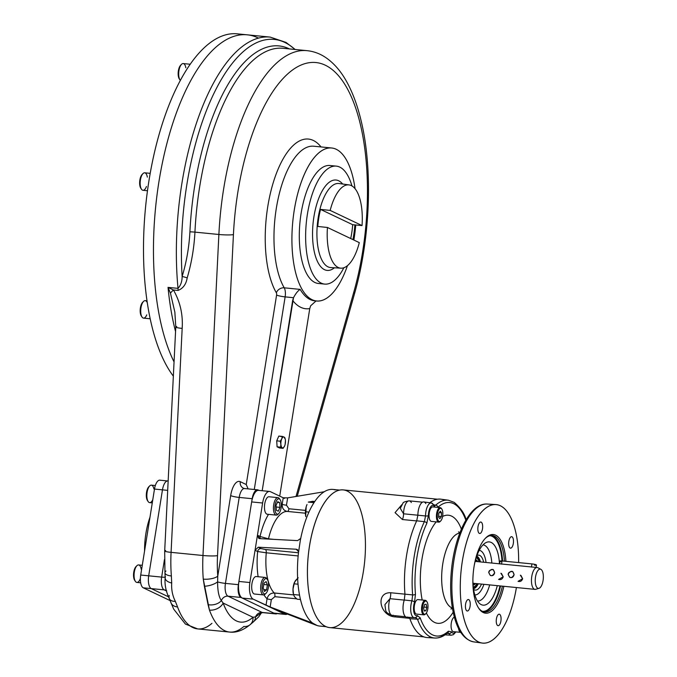<?xml version="1.0" encoding="UTF-8"?>
<svg xmlns="http://www.w3.org/2000/svg" width="677" height="677" viewBox="0 0 677 677"><rect width="100%" height="100%" fill="white"/><g stroke="black" fill="none" stroke-linecap="round" stroke-linejoin="round"><path stroke-width="1.02" d="M475.838 559.761A12.804 5.247 95.6 0 1 475.906 559.794A12.804 5.247 95.6 0 0 475.592 559.667A12.753 5.23 -84.4 0 1 477.734 561.656A12.753 5.23 -84.4 0 0 475.973 559.82L475.838 559.761A12.804 5.247 95.6 0 0 475.592 559.667A12.753 5.23 -84.4 0 1 475.973 559.82M473.299 587.145A14.979 6.144 95.6 0 0 476.938 583.65A14.979 6.144 95.6 0 1 473.299 587.145M479.096 561.792A14.979 6.144 95.6 0 0 476.21 557.645A14.979 6.144 95.6 0 1 479.096 561.792M475.474 560.107A12.313 5.052 -84.4 0 1 477.361 561.622A12.313 5.052 -84.4 0 0 475.474 560.107M475.203 583.472A12.313 5.052 -84.4 0 1 473.054 584.589A12.313 5.052 -84.4 0 0 475.203 583.472M475.415 560.311A12.135 4.976 -84.4 0 1 477.023 561.588M474.865 583.439A12.135 4.976 -84.4 0 1 473.045 584.378M473.494 584.962A12.753 5.23 -84.4 0 0 475.576 583.515A12.753 5.23 -84.4 0 1 473.088 585.021A12.753 5.23 -84.4 0 0 473.494 584.962L473.35 584.996M476.608 556.452A16.24 6.66 -84.4 0 1 479.968 561.876M477.81 583.735A16.24 6.66 -84.4 0 1 473.451 588.389M476.236 557.56A15.029 6.161 -84.4 0 1 479.274 561.808A15.029 6.161 -84.4 0 0 476.236 557.56M477.116 583.667A15.029 6.161 -84.4 0 1 473.308 587.238A15.029 6.161 -84.4 0 0 477.116 583.667M458.549 628.4A7.286 2.987 95.6 0 0 458.676 629.212A7.286 2.987 95.6 0 0 460.775 632.377A7.286 2.987 95.6 0 0 460.809 632.377A7.286 2.987 95.6 0 1 458.676 629.212A7.286 2.987 95.6 0 1 458.549 628.4M454.377 617.187A7.286 2.987 95.6 0 0 451.102 624.651A7.286 2.987 95.6 0 0 453.404 631.649L460.775 632.377M441.649 508.884A7.286 2.987 95.6 0 0 440.185 507.623A7.286 2.987 95.6 0 0 437.139 511.355A7.286 2.987 95.6 0 0 436.657 518.963A7.286 2.987 95.6 0 0 438.755 522.128A7.286 2.987 95.6 0 0 440.439 521.18M440.185 507.623L432.815 506.895A7.286 2.987 95.6 0 0 429.76 510.627A7.286 2.987 95.6 0 0 429.286 518.235A7.286 2.987 95.6 0 0 431.376 521.4L438.755 522.128M440.262 511.16L441.539 512.802L439.28 512.582L441.539 512.802L441.345 516.576L438.637 516.314L441.345 516.576L439.872 518.717L438.603 517.067L438.789 513.293L440.262 511.16L441.539 512.802L441.345 516.576L439.872 518.717L438.603 517.067L438.789 513.293M441.869 509.163L441.446 508.529A7.286 2.987 95.6 0 0 436.496 514.588A7.286 2.987 95.6 0 0 440.168 521.485L440.702 520.952A6.626 2.716 95.6 0 0 442.631 511.22A6.626 2.716 95.6 0 0 441.869 509.163A6.626 2.716 95.6 0 0 437.367 514.672A6.626 2.716 95.6 0 0 440.702 520.952M442.631 511.22A6.626 2.716 95.6 0 0 437.85 512.074A6.626 2.716 95.6 0 0 439.737 521.518A6.626 2.716 95.6 0 0 442.631 511.22M426.806 601.582A7.286 2.987 95.6 0 0 425.334 600.33A7.286 2.987 95.6 0 0 423.421 601.582A7.286 2.987 95.6 0 0 421.576 609.579A7.286 2.987 95.6 0 0 423.904 614.834A7.286 2.987 95.6 0 0 425.588 613.887M425.334 600.33L417.963 599.602A7.286 2.987 95.6 0 0 414.273 606.558A7.286 2.987 95.6 0 0 416.533 614.107L423.904 614.834M423.633 607.921L424.597 604.51L426.18 604.222L426.806 607.354L423.878 607.066L426.806 607.354L425.841 610.772L424.174 610.603L425.841 610.772L424.259 611.052L423.633 607.921L424.597 604.51L426.18 604.222L426.806 607.354L425.841 610.772L424.259 611.052M427.018 601.87L426.595 601.235A7.286 2.987 95.6 0 0 423.421 601.582A7.286 2.987 95.6 0 0 421.72 611.136A7.286 2.987 95.6 0 0 425.317 614.191L425.85 613.65A6.626 2.716 95.6 0 0 427.923 607.904A6.626 2.716 95.6 0 0 427.018 601.87A6.626 2.716 95.6 0 0 424.132 602.183A6.626 2.716 95.6 0 0 422.575 610.874A6.626 2.716 95.6 0 0 425.85 613.65M424.132 602.183A6.626 2.716 95.6 0 0 423.548 613.582A6.626 2.716 95.6 0 0 427.982 607.151A6.626 2.716 95.6 0 0 424.132 602.183M500.887 552.212A37.997 15.571 -84.4 0 1 501.995 560.954A37.997 15.571 -84.4 0 0 500.887 552.212A37.997 15.571 -84.4 0 0 489.826 535.702A37.997 15.571 -84.4 0 1 500.887 552.212M499.973 585.918A37.997 15.571 -84.4 0 1 482.362 611.323A37.997 15.571 -84.4 0 0 499.973 585.918M501.454 552A38.437 15.757 -84.4 0 1 502.588 561.013A38.437 15.757 -84.4 0 0 501.454 552A38.437 15.757 -84.4 0 0 491.307 535.473A38.437 15.757 -84.4 0 1 501.454 552M500.557 585.977A38.437 15.757 -84.4 0 1 483.767 611.839A38.437 15.757 -84.4 0 0 500.557 585.977M478.284 583.777A16.468 6.753 -84.4 0 1 473.502 588.719A16.468 6.753 -84.4 0 0 478.284 583.777M476.718 556.139A16.468 6.753 -84.4 0 1 480.442 561.927A16.468 6.753 -84.4 0 0 476.718 556.139M481.508 584.099A17.56 7.193 -84.4 0 1 474.095 589.726A17.56 7.193 -84.4 0 1 473.604 589.413A17.56 7.193 -84.4 0 0 481.508 584.099M476.955 555.487A17.56 7.193 -84.4 0 1 477.497 555.275A17.56 7.193 -84.4 0 1 483.666 562.24A17.56 7.193 -84.4 0 0 476.955 555.487M485.646 560.048A22.4 9.182 -84.4 0 1 486.035 562.477A22.4 9.182 -84.4 0 0 485.646 560.048A22.4 9.182 -84.4 0 0 479.223 550.325A22.4 9.182 -84.4 0 1 485.646 560.048M483.886 584.327A22.4 9.182 -84.4 0 1 474.822 594.914A22.4 9.182 -84.4 0 0 483.886 584.327M478.394 607.734A38.437 15.757 95.6 0 0 502.402 586.155A38.437 15.757 95.6 0 1 484.681 612A38.437 15.757 95.6 0 1 478.394 607.734M504.433 561.199A38.437 15.757 95.6 0 0 485.231 538.452A38.437 15.757 95.6 0 1 492.23 535.499A38.437 15.757 95.6 0 1 504.433 561.199M474.196 596.022A39.528 16.206 95.6 0 0 478.741 608.276A39.528 16.206 95.6 0 0 503.866 586.307A39.528 16.206 95.6 0 1 488.498 612.846A39.528 16.206 95.6 0 1 474.196 596.022A39.528 16.206 95.6 0 1 485.671 537.987L485.671 537.987A39.528 16.206 95.6 0 1 505.905 561.343A39.528 16.206 95.6 0 0 485.113 538.579A39.528 16.206 95.6 0 0 474.196 596.022M481.195 532.503A5.763 2.361 95.6 0 0 482.659 526.181A5.763 2.361 95.6 0 0 480.814 522.026A5.763 2.361 95.6 0 0 477.894 527.527A5.763 2.361 95.6 0 0 479.68 533.493A5.763 2.361 95.6 0 0 481.195 532.503A5.763 2.361 95.6 0 0 481.702 522.585A5.763 2.361 95.6 0 0 477.852 528.187A5.763 2.361 95.6 0 0 481.195 532.503M470.058 602.031A5.763 2.361 95.6 0 0 468.399 599.526A5.763 2.361 95.6 0 0 465.48 605.035A5.763 2.361 95.6 0 0 467.265 611.001A5.763 2.361 95.6 0 0 469.677 608.048A5.763 2.361 95.6 0 0 470.058 602.031A5.763 2.361 95.6 0 0 465.903 602.775A5.763 2.361 95.6 0 0 467.545 610.992A5.763 2.361 95.6 0 0 470.058 602.031M497.713 615.19A5.763 2.361 95.6 0 0 496.249 621.511A5.763 2.361 95.6 0 0 498.094 625.675A5.763 2.361 95.6 0 0 501.014 620.166A5.763 2.361 95.6 0 0 499.228 614.2A5.763 2.361 95.6 0 0 497.713 615.19A5.763 2.361 95.6 0 0 497.206 625.108A5.763 2.361 95.6 0 0 501.065 619.506A5.763 2.361 95.6 0 0 497.713 615.19M508.85 545.662A5.763 2.361 95.6 0 0 510.509 548.167A5.763 2.361 95.6 0 0 513.428 542.658A5.763 2.361 95.6 0 0 511.643 536.692A5.763 2.361 95.6 0 0 509.231 539.645A5.763 2.361 95.6 0 0 508.85 545.662A5.763 2.361 95.6 0 0 513.005 544.917A5.763 2.361 95.6 0 0 511.363 536.7A5.763 2.361 95.6 0 0 508.85 545.662M498.484 555.699A31.768 13.024 -84.4 0 1 499.457 563.839A31.768 13.024 -84.4 0 0 498.484 555.699A31.768 13.024 -84.4 0 0 486.704 542.285A31.768 13.024 -84.4 0 0 474.365 564.796A31.768 13.024 -84.4 0 1 486.137 542.522A31.768 13.024 -84.4 0 1 498.484 555.699M497.299 585.656A31.768 13.024 -84.4 0 1 482.362 605.018A31.768 13.024 -84.4 0 1 472.884 579.774A31.768 13.024 -84.4 0 0 473.951 591.351A31.768 13.024 -84.4 0 0 480.078 603.918L480.078 603.918A31.768 13.024 -84.4 0 0 497.299 585.656M431.097 637.192A69.545 28.51 -84.4 0 1 409.873 618.736L409.069 617.356L409.873 618.736L417.481 619.176A69.257 28.392 95.6 0 0 434.829 638.039A69.257 28.392 95.6 0 0 446.617 633.037A2.2 1.828 -132.1 0 0 448.369 631.201L451.576 631.886A8.86 3.63 95.6 0 0 455.46 631.853A8.86 3.63 95.6 0 1 451.576 631.886A2.2 1.743 -30.2 0 1 449.02 633.554L446.93 633.427L449.02 633.554L447.903 632.58L449.02 633.554A2.2 1.743 -30.2 0 0 451.576 631.886L448.369 631.201A67.057 27.486 95.6 0 1 420.155 617.779A67.057 27.486 95.6 0 0 448.369 631.201A2.2 1.828 -132.1 0 1 447.844 632.631C443.714 636.414 439.373 638.216 434.829 638.039L427.255 637.582A69.545 28.51 -84.4 0 1 409.873 618.736L417.481 619.176L415.263 617.492A11.052 4.536 -84.4 0 1 414.307 617.669A11.052 4.536 -84.4 0 1 410.888 611.89A11.052 4.536 -84.4 0 1 411.938 600.837L404.279 600.025L404.956 594.161A69.545 28.51 -84.4 0 1 416.71 520.816L417.87 515.18A11.348 4.654 -84.4 0 1 420.764 503.874A11.348 4.654 -84.4 0 1 425.85 503.578M407.681 617.043A11.348 4.654 -84.4 0 1 403.399 612.279A11.348 4.654 -84.4 0 1 404.279 600.025L404.956 594.161A69.545 28.51 -84.4 0 1 416.71 520.816L417.87 515.18A11.348 4.654 -84.4 0 1 423.81 501.936L431.325 502.969A11.052 4.536 -84.4 0 1 433.339 504.61A2.2 1.743 -30.2 0 1 434.541 505.355L431.325 502.969A11.052 4.536 -84.4 0 0 425.537 515.967A11.052 4.536 -84.4 0 1 431.325 502.969M466.131 519.834C464.735 513.877 460.749 508.055 454.191 502.359L448.428 500.218L440.913 499.186A69.545 28.51 -84.4 0 0 429.802 502.757A69.545 28.51 -84.4 0 1 444.611 500.311M516.314 534.813A69.579 28.527 -84.4 0 1 518.633 562.595A69.579 28.527 -84.4 0 0 516.314 534.813A69.579 28.527 -84.4 0 0 471.547 528.432A69.579 28.527 -84.4 0 0 471.725 636.05A69.579 28.527 -84.4 0 0 516.407 587.543A69.579 28.527 -84.4 0 1 482.176 643.04A69.579 28.527 -84.4 0 1 461.071 571.049A69.579 28.527 -84.4 0 1 495.843 504.568A69.579 28.527 -84.4 0 1 516.314 534.813M411.328 502.52A10.984 4.502 95.6 0 0 409.255 500.862A10.984 4.502 95.6 0 0 403.568 513.801L400.293 508.334L403.568 513.801L425.537 515.967A2.2 0.44 -179.7 0 0 428.38 515.756A8.86 3.63 95.6 0 1 430.64 506.861A8.86 3.63 95.6 0 1 434.634 506.658A2.2 1.743 -30.2 0 0 434.541 505.355A2.2 1.743 -30.2 0 1 434.634 506.658L434.939 507.107L434.634 506.658A8.86 3.63 95.6 0 0 430.64 506.861A8.86 3.63 95.6 0 0 428.38 515.756L426.823 523.355A2.2 1.32 -154.7 0 0 424.369 521.662L416.71 520.816L424.369 521.662A69.257 28.392 95.6 0 0 412.632 594.914L404.956 594.161L412.632 594.914L411.938 600.837L404.279 600.025A11.348 4.654 -84.4 0 0 403.23 611.323A11.348 4.654 -84.4 0 0 406.733 617.212L414.307 617.669A11.052 4.536 -84.4 0 1 410.888 611.89A11.052 4.536 -84.4 0 1 411.938 600.837L412.632 594.914A2.2 0.821 175.1 0 0 415.466 594.288L414.536 602.183A8.86 3.63 95.6 0 0 413.825 611.822A8.86 3.63 95.6 0 0 417.201 615.528L420.155 617.779A2.2 1.506 -19.5 0 1 417.481 619.176L415.263 617.492A2.2 1.955 -113.4 0 0 417.201 615.528L420.155 617.779A2.2 1.506 -19.5 0 1 417.481 619.176A69.257 28.392 95.6 0 0 434.829 638.039M434.262 504.915L435.751 505.127A69.257 28.392 95.6 0 1 448.428 500.218A69.257 28.392 95.6 0 0 435.751 505.127L434.262 504.915M482.176 643.04L473.672 641.872C464.261 639.858 457.627 630.829 453.759 614.784C450.645 601.54 449.875 586.646 451.441 570.085C454.876 534.17 470.261 502.749 487.271 504.052A69.257 28.392 -84.4 0 0 452.659 570.212A69.257 28.392 -84.4 0 0 473.672 641.872A69.257 28.392 -84.4 0 1 452.659 570.212A69.257 28.392 -84.4 0 1 487.271 504.052L495.843 504.568M455.909 631.895L453.412 634.654L451.178 635.212A11.052 4.536 -84.4 0 1 449.02 633.554A11.052 4.536 -84.4 0 0 451.178 635.212L445.06 634.848M477.488 601.015A28.214 11.568 95.6 0 0 489.683 584.903A28.214 11.568 95.6 0 1 477.488 601.015M491.841 563.052A28.214 11.568 95.6 0 0 483.023 544.858A28.214 11.568 95.6 0 1 491.053 557.103A28.214 11.568 95.6 0 1 491.841 563.052M434.71 505.609L435.751 505.127A2.2 1.828 -132.1 0 1 437.841 507.344L437.841 507.344A2.2 1.828 -132.1 0 0 435.751 505.127L434.71 505.609M422.541 502.173L409.255 500.862A10.984 4.502 95.6 0 0 403.568 513.801L425.537 515.967L424.369 521.662A69.257 28.392 95.6 0 0 412.632 594.914A2.2 0.821 175.1 0 0 415.466 594.288L414.536 602.183A8.86 3.63 95.6 0 0 413.825 611.822A8.86 3.63 95.6 0 0 417.201 615.528A2.2 1.955 -113.4 0 1 416.076 617.348L414.307 617.669M442.919 591.935A37.853 15.52 -84.4 0 1 444.941 553.972A37.853 15.52 -84.4 0 1 459.793 533.053A37.853 15.52 -84.4 0 0 442.089 569.171A37.853 15.52 -84.4 0 0 452.388 608.056A37.853 15.52 -84.4 0 1 442.919 591.935M422.135 599.746A54.312 22.265 95.6 0 0 422.194 600.017A54.312 22.265 95.6 0 1 422.135 599.746A54.312 22.265 95.6 0 1 436.216 521.874A54.312 22.265 95.6 0 0 422.135 599.746M426.366 613.007A54.312 22.265 95.6 0 0 453.175 612.22A54.312 22.265 95.6 0 1 426.366 613.007M461.375 529.126A54.312 22.265 95.6 0 0 442.597 516.458A54.312 22.265 95.6 0 1 461.375 529.126M411.938 600.837A2.2 0.99 18.7 0 1 414.536 602.183A2.2 0.99 18.7 0 0 411.938 600.837M426.823 523.355A67.057 27.486 95.6 0 0 415.466 594.288A67.057 27.486 95.6 0 1 426.823 523.355A2.2 1.32 -154.7 0 0 424.369 521.662L425.537 515.967A2.2 0.44 -179.7 0 0 428.38 515.756L426.823 523.355M465.852 520.198A67.057 27.486 95.6 0 0 437.841 507.344A67.057 27.486 95.6 0 1 465.852 520.198M423.946 636.896L329.657 627.596A69.181 28.358 -84.4 0 1 309.744 597.563A69.181 28.358 -84.4 0 1 314.297 525.327A69.181 28.358 -84.4 0 1 343.247 489.903L437.528 499.203M395.503 616.925L409.712 618.329L395.503 616.925C379.797 616.51 374.914 592.163 390.671 592.747L404.964 594.161L390.671 592.747C374.914 592.163 379.797 616.51 395.503 616.925A6.592 2.7 -84.4 0 0 394.818 615.672A6.592 2.7 -84.4 0 1 395.503 616.925M402.4 519.521L416.66 520.926L402.4 519.521L395.046 512.641L401.91 504.61L395.046 512.641L402.4 519.521A6.592 2.7 -84.4 0 0 403.568 513.801A6.592 2.7 -84.4 0 1 402.4 519.521M309.744 597.563A69.181 28.358 -84.4 0 1 339.956 490.038A69.181 28.358 -84.4 0 1 359.656 588.643A69.181 28.358 -84.4 0 1 309.744 597.563M384.908 604.654L389.969 598.688A10.984 4.502 95.6 0 0 392.245 615.418A10.984 4.502 95.6 0 1 389.969 598.688L404.254 600.101L389.969 598.688A6.592 2.7 95.6 0 0 390.671 592.747A6.592 2.7 95.6 0 1 389.969 598.688L384.908 604.654C386.093 612.228 384.688 612.211 392.245 615.418A10.984 4.502 95.6 0 0 393.278 615.241M305.699 516.128A9.334 3.825 -84.4 0 1 306.173 506.853L305.699 516.128A9.334 3.825 95.6 0 0 305.818 516.661A9.334 3.825 95.6 0 1 305.767 516.433L305.699 516.128A9.334 3.825 95.6 0 0 305.767 516.433L305.699 516.128A9.334 3.825 -84.4 0 1 306.173 506.853L305.572 511.77L308.949 512.1L305.572 511.77L305.699 516.128M306.918 504.763A9.334 3.825 95.6 0 1 306.96 504.67A9.334 3.825 95.6 0 0 306.173 506.853A9.334 3.825 95.6 0 1 306.918 504.763L307.011 504.551M312.782 501.293L308.289 502.097L314.018 502.664L308.289 502.097L314.797 501.496L312.782 501.293M294.503 582.271L293.006 589.092A9.334 3.825 95.6 0 1 294.503 582.271A9.334 3.825 95.6 0 1 294.546 582.169A9.334 3.825 95.6 0 0 293.006 589.092A9.334 3.825 95.6 0 0 293.454 594.347M294.588 582.085L298.193 577.769L295.358 580.714L294.03 583.811L298.024 584.209L294.03 583.811L293.006 589.092L293.353 593.932A9.334 3.825 95.6 0 1 293.006 589.092L293.488 594.516L294.537 596.775L297.101 599.179L300.453 599.509L297.101 599.179L294.537 596.775L293.488 594.516L299.522 595.117L293.488 594.516M535.524 576.973A9.681 3.969 -84.4 0 1 542.489 571.456A9.681 3.969 -84.4 0 1 539.865 587.864A9.681 3.969 -84.4 0 1 535.524 576.973A9.681 3.969 -84.4 0 1 540.881 569.323A9.681 3.969 -84.4 0 1 543.242 579.157A9.681 3.969 -84.4 0 1 539.002 588.338A9.681 3.969 -84.4 0 1 535.524 576.973M514.088 574.663C511.643 578.733 509.646 578.53 508.105 574.079C510.974 570.212 512.971 570.415 514.088 574.663C513.462 577.126 512.049 578.048 509.857 577.43C507.166 573.724 508.105 571.735 512.692 571.481L514.088 574.663M494.65 572.75C492.204 576.812 490.207 576.618 488.667 572.158C491.544 568.299 493.533 568.494 494.65 572.75C494.024 575.205 492.611 576.127 490.419 575.509C487.728 571.803 488.667 569.822 493.254 569.56L494.65 572.75M472.978 583.252L534.974 589.371A10.984 4.502 -84.4 0 1 531.775 576.415A10.984 4.502 -84.4 0 1 537.132 567.521L475.136 561.402M520.351 575.188L522.636 578.733C521.789 581.086 520.258 581.949 518.049 581.331L522.636 578.733L520.909 575.391M498.602 579.402L503.197 576.812L500.887 573.267M498.619 579.41C500.828 580.037 502.351 579.165 503.197 576.812L501.445 573.461M539.002 588.338L535.719 589.295A10.984 4.502 -84.4 0 1 531.775 576.415A10.984 4.502 -84.4 0 1 537.851 567.741L540.881 569.323M534.5 565.134A3.292 0.44 -170.9 0 0 536.209 564.813A3.292 0.44 -170.9 0 0 531.936 563.907L502.038 560.962A3.292 0.44 -170.9 0 0 500.066 561.047A3.292 0.44 -170.9 0 0 501.911 561.749M536.091 567.419L536.472 565.041A3.292 0.44 -170.9 0 0 531.936 563.907L502.038 560.962L501.53 564.144L502.038 560.962A3.292 0.44 -170.9 0 0 500.066 561.047L499.609 563.873M531.428 567.089L531.936 563.907L531.428 567.089M267.06 579.131A8.784 3.605 95.6 0 0 265.714 577.574A8.784 3.605 95.6 0 0 265.198 577.43A8.784 3.605 95.6 0 0 260.823 585.173A8.784 3.605 95.6 0 0 262.955 594.77A8.784 3.605 95.6 0 0 263.471 594.914A8.784 3.605 95.6 0 0 265.629 593.611M265.198 577.43L256.228 576.542A8.784 3.605 95.6 0 0 251.776 584.928A8.784 3.605 95.6 0 0 254.501 594.025L263.471 594.914M267.398 584.86L266.603 589.828L264.495 591.495L263.184 588.203L263.979 583.236L266.086 581.568L267.398 584.86L266.603 589.828L264.495 591.495L263.184 588.203L263.979 583.236L266.086 581.568L267.398 584.86L263.776 584.505L267.398 584.86M263.717 589.54L266.603 589.828L263.717 589.54M267.415 579.571L266.713 578.522A8.784 3.605 95.6 0 0 261.178 583.193A8.784 3.605 95.6 0 0 262.955 594.77A8.784 3.605 95.6 0 0 265.172 594.135L266.069 593.238A7.684 3.148 95.6 0 0 268.464 586.578A7.684 3.148 95.6 0 0 267.415 579.571A7.684 3.148 95.6 0 0 262.566 583.667A7.684 3.148 95.6 0 0 264.123 593.788A7.684 3.148 95.6 0 0 266.069 593.238M264.123 593.788A7.684 3.148 95.6 0 0 268.524 583.743A7.684 3.148 95.6 0 0 263.345 581.272A7.684 3.148 95.6 0 0 264.123 593.788M279.838 499.338A8.784 3.605 95.6 0 0 277.976 497.646A8.784 3.605 95.6 0 0 273.694 504.754A8.784 3.605 95.6 0 0 276.25 515.129A8.784 3.605 95.6 0 0 278.408 513.826M277.976 497.646L269.006 496.757A8.784 3.605 95.6 0 0 264.563 505.144A8.784 3.605 95.6 0 0 267.28 514.241L276.25 515.129M278.306 511.203L276.334 510.263L276.03 505.491L277.705 501.665L279.677 502.605L279.982 507.369L278.306 511.203L276.334 510.263L276.03 505.491L277.705 501.665L279.677 502.605L279.982 507.369L278.306 511.203M276.123 506.988L279.982 507.369L276.123 506.988M277.392 502.376L279.677 502.605L277.392 502.376M280.193 499.787L279.491 498.737A8.784 3.605 95.6 0 0 273.694 504.754A8.784 3.605 95.6 0 0 274.312 513.268A8.784 3.605 95.6 0 0 277.951 514.351L278.848 513.454A7.684 3.148 95.6 0 0 281.243 506.794A7.684 3.148 95.6 0 0 280.193 499.787A7.684 3.148 95.6 0 0 275.116 505.059A7.684 3.148 95.6 0 0 275.666 512.506A7.684 3.148 95.6 0 0 278.848 513.454M275.116 505.059A7.684 3.148 95.6 0 0 278.56 513.708A7.684 3.148 95.6 0 0 280.65 500.684A7.684 3.148 95.6 0 0 275.116 505.059M150.159 318.774L143.532 318.122A8.784 3.605 -84.4 0 1 141.002 314.306A8.784 3.605 -84.4 0 1 141.578 305.132A8.784 3.605 -84.4 0 1 145.25 300.639L146.977 300.808M146.774 314.839A8.784 3.605 -84.4 0 1 142.009 317.031A8.784 3.605 -84.4 0 1 141.002 314.306A8.784 3.605 -84.4 0 1 143.549 301.409A8.784 3.605 -84.4 0 1 147.248 302.636M142.009 317.031L141.307 315.973A7.684 3.148 -84.4 0 1 140.427 313.595A7.684 3.148 -84.4 0 1 142.661 302.306L143.549 301.409M141.671 316.421A7.684 3.148 -84.4 0 1 140.427 313.595A7.684 3.148 -84.4 0 1 143.101 301.942M147.476 190.736L142.991 190.288A8.784 3.605 -84.4 0 1 140.427 179.921A8.784 3.605 -84.4 0 1 144.709 172.804L150.201 173.346M146.427 186.505A8.784 3.605 -84.4 0 1 141.468 189.196A8.784 3.605 -84.4 0 1 140.427 179.921A8.784 3.605 -84.4 0 1 143.008 173.583A8.784 3.605 -84.4 0 1 147.332 177.112M141.468 189.196L140.765 188.147A7.684 3.148 -84.4 0 1 139.86 180.031A7.684 3.148 -84.4 0 1 142.119 174.48L143.008 173.583M141.129 188.595A7.684 3.148 -84.4 0 1 139.86 180.031A7.684 3.148 -84.4 0 1 142.559 174.107M179.642 79.344A7.684 3.148 -84.4 0 1 178.153 73.082A7.684 3.148 -84.4 0 1 180.107 65.881A7.684 3.148 -84.4 0 0 179.287 78.896L179.98 79.954A8.784 3.605 -84.4 0 0 180.378 80.445A8.784 3.605 -84.4 0 1 178.694 73.285A8.784 3.605 -84.4 0 1 180.92 65.077A8.784 3.605 -84.4 0 1 183.23 63.562L190.262 64.256M179.98 79.954A8.784 3.605 -84.4 0 1 180.92 65.077A8.784 3.605 -84.4 0 1 181.529 64.332A8.784 3.605 -84.4 0 1 185.828 67.751M181.072 64.865A7.684 3.148 -84.4 0 0 180.107 65.881A7.684 3.148 -84.4 0 1 180.632 65.229L181.529 64.332M152.274 502.893L149.659 502.639A8.784 3.605 -84.4 0 1 149.152 502.486A8.784 3.605 -84.4 0 1 147.019 492.898A8.784 3.605 -84.4 0 1 151.386 485.147L155.329 485.536M152.799 499.592A8.784 3.605 -84.4 0 1 148.145 501.547A8.784 3.605 -84.4 0 1 146.943 493.541A8.784 3.605 -84.4 0 1 149.685 485.925A8.784 3.605 -84.4 0 1 151.902 485.299A8.784 3.605 -84.4 0 1 153.907 488.921M148.145 501.547L147.442 500.489A7.684 3.148 -84.4 0 1 146.393 493.482A7.684 3.148 -84.4 0 1 148.796 486.822L149.685 485.925M147.806 500.938A7.684 3.148 -84.4 0 1 146.393 493.482A7.684 3.148 -84.4 0 1 149.236 486.45M140.672 582.795L136.881 582.423A8.784 3.605 -84.4 0 1 134.325 572.048A8.784 3.605 -84.4 0 1 138.607 564.94L142.28 565.295M140.317 578.632A8.784 3.605 -84.4 0 1 135.366 581.331A8.784 3.605 -84.4 0 1 134.325 572.048A8.784 3.605 -84.4 0 1 136.906 565.71A8.784 3.605 -84.4 0 1 141.222 569.247M135.366 581.331L134.664 580.274A7.684 3.148 -84.4 0 1 133.758 572.158A7.684 3.148 -84.4 0 1 136.018 566.607L136.906 565.71M135.019 580.722A7.684 3.148 -84.4 0 1 133.758 572.158A7.684 3.148 -84.4 0 1 136.449 566.243M297.025 549.419L297.711 549.919L296.221 549.216L258.225 547.211L255.043 550.299L257.632 551.527L255.043 550.299L256.938 538.477L249.881 582.533A14.276 5.848 95.6 0 0 253.198 599.145L266.019 605.246L267.06 598.747L266.019 605.246L270.165 606.973L271.333 599.644L274.854 596.674L296.661 598.832L274.854 596.674A3.292 1.354 -84.4 0 0 274.295 592.993C270.58 593.001 268.168 594.922 267.06 598.747A48.862 20.031 95.6 0 1 263.979 594.88A48.862 20.031 95.6 0 0 267.06 598.747A3.292 0.44 9.1 0 0 271.333 599.644L274.854 596.674A3.292 1.354 -84.4 0 0 274.295 592.993C270.58 593.001 268.168 594.922 267.06 598.747A3.292 0.44 9.1 0 0 271.333 599.644L270.165 606.973L253.198 599.145L242.239 598.062L273.863 613.117A14.276 5.848 95.6 0 0 274.701 613.354L285.66 614.437A14.276 5.848 95.6 0 0 287.42 613.988A14.276 5.848 95.6 0 1 284.831 614.2A14.276 5.848 95.6 0 0 285.66 614.437M257.632 551.527A48.862 20.031 95.6 0 0 258.123 576.728A48.862 20.031 95.6 0 1 257.632 551.527L266.264 552.796A42.279 17.331 95.6 0 0 274.295 592.993L293.573 594.897L274.295 592.993A42.279 17.331 95.6 0 1 266.264 552.796L298.142 555.935L266.264 552.796A3.292 1.354 -84.4 0 0 265.426 549.512L261.136 548.598L258.225 547.211L261.136 548.598A3.292 2.97 115.4 0 0 257.632 551.527L266.264 552.796A3.292 1.354 -84.4 0 0 265.426 549.512L261.136 548.598A3.292 2.97 115.4 0 0 257.632 551.527M296.221 549.216L298.464 551.62L296.221 549.216L258.225 547.211L255.043 550.299L249.881 582.533A14.276 5.848 95.6 0 0 253.198 599.145L242.239 598.062A14.276 5.848 95.6 0 1 238.913 581.45L249.881 582.533L238.913 581.45L251.658 501.928A14.276 5.848 95.6 0 1 258.614 490.368L269.573 491.451A14.276 5.848 95.6 0 0 262.617 503.011L251.658 501.928L262.617 503.011L257.455 535.253L258.809 538.418L259.604 538.613L257.455 535.253L260.044 536.48L257.455 535.253L256.938 538.477L262.617 503.011A14.276 5.848 95.6 0 1 270.411 491.688A14.276 5.848 95.6 0 0 269.573 491.451M314.348 624.465L267.305 605.856L284.831 614.2L273.863 613.117L284.831 614.2L271.731 607.946M298.472 552.77L265.426 549.512L298.472 552.77M312.782 623.331L317.208 625.582L312.554 623.06A68.631 28.129 95.6 0 1 298.489 552.635L300.266 540.754L298.489 552.635A68.631 28.129 95.6 0 0 312.554 623.06L270.165 606.973L310.929 622.84L311.098 621.774L310.929 622.84L312.799 623.373M282.191 504.297C282.038 508.292 283.756 510.678 287.353 511.431A42.279 17.331 95.6 0 0 268.498 538.833L260.044 536.48A48.862 20.031 95.6 0 1 268.524 514.368A48.862 20.031 95.6 0 0 260.044 536.48A3.292 2.97 115.4 0 0 260.433 538.655A3.292 2.97 115.4 0 1 260.044 536.48L268.498 538.833A3.292 1.354 -84.4 0 1 268.439 539.078A3.292 1.354 -84.4 0 0 268.498 538.833L273.88 539.366L268.498 538.833A42.279 17.331 95.6 0 1 287.353 511.431L305.395 513.208L287.353 511.431A3.292 1.354 -84.4 0 0 288.935 508.766L286.464 505.203L287.64 497.874L324.3 491.739L287.64 497.874L283.231 497.79L270.411 491.688L283.231 497.79L282.191 504.297A3.292 0.44 -170.9 0 0 286.464 505.203L287.64 497.874L283.231 497.79L282.191 504.297A48.862 20.031 95.6 0 0 281.319 504.28A48.862 20.031 95.6 0 1 282.191 504.297C282.038 508.292 283.756 510.678 287.353 511.431A3.292 1.354 -84.4 0 0 288.935 508.766L286.464 505.203A3.292 0.44 -170.9 0 1 282.191 504.297M297.601 540.618L259.604 538.613L297.601 540.618L300.563 538.528L297.601 540.618M305.513 510.399L288.935 508.766L305.513 510.399M339.642 490.097L332.974 489.437A68.631 28.129 95.6 0 0 300.893 537.589L300.266 540.754L300.893 537.589A68.631 28.129 95.6 0 1 333.939 489.573L335.259 489.903M284.518 498.399L283.231 497.79L284.518 498.399M318.537 625.903L317.208 625.582L318.537 625.903A68.631 28.129 95.6 0 0 319.493 626.039L326.162 626.699M272.002 608.098L316.328 625.269M242.231 34.755A181.182 74.275 -84.4 0 0 151.986 163.91A181.182 74.275 -84.4 0 0 173.346 376.141A181.182 74.275 -84.4 0 1 150.853 169.783A181.182 74.275 -84.4 0 1 237.288 33.85L247.257 34.832A181.182 74.275 -84.4 0 0 163.732 156.565A181.182 74.275 -84.4 0 0 174.057 361.933A181.182 74.275 -84.4 0 1 166.906 143.456A181.182 74.275 -84.4 0 1 258.512 38.149A181.182 74.275 -84.4 0 0 166.906 143.456A181.182 74.275 -84.4 0 0 174.057 361.933A181.182 74.275 -84.4 0 1 163.732 156.565A181.182 74.275 -84.4 0 1 247.257 34.832L270.199 37.1A181.182 74.275 95.6 0 0 178.017 288.368A6.592 2.7 -84.4 0 1 178.059 290.441C183.086 288.427 186.133 284.264 187.182 277.934A6.592 1.354 16.1 0 0 182.138 276.504C182.113 281.446 180.742 285.398 178.017 288.368A6.592 2.7 -84.4 0 1 178.059 290.441C183.086 288.427 186.133 284.264 187.182 277.934A6.592 1.354 16.1 0 0 182.138 276.504C182.113 281.446 180.742 285.398 178.017 288.368L168.04 287.387A181.182 74.275 95.6 0 0 175.555 331.552A181.182 74.275 95.6 0 1 168.04 287.387L173.43 289.984C180.167 301.773 183.078 314.577 182.172 328.404L171.078 552.356L202.973 555.504A10.984 1.185 2.8 0 0 217.52 555.639A72.473 29.712 95.6 0 0 217.774 576.135L230.671 495.615A6.592 0.88 -170.9 0 0 239.209 497.426A10.984 4.502 95.6 0 1 244.566 488.532A10.984 4.502 95.6 0 0 239.209 497.426A6.592 0.88 -170.9 0 1 230.671 495.615A17.568 7.202 95.6 0 1 240.259 481.677L246.242 484.529L276.588 295.07A2.2 0.897 95.6 0 0 276.36 292.803A6.592 5.23 149.6 0 1 284.23 287.818A8.784 3.605 95.6 0 1 285.135 296.881L293.505 297.711C295.747 293.479 297.965 290.712 300.173 289.392A76.865 31.506 95.6 0 0 314.61 300.791L316.608 300.986A76.865 31.506 95.6 0 0 323.648 299.809A76.865 31.506 95.6 0 0 347.462 265.646A76.865 31.506 95.6 0 1 304.684 293.344A76.865 31.506 95.6 0 0 316.608 300.986M349.112 184.914A41.839 17.153 95.6 0 1 362.034 225.568L352.683 224.705A42.202 17.297 95.6 0 1 350.703 238.541A42.202 17.297 95.6 0 0 352.683 224.705L320.534 209.405A42.202 17.297 95.6 0 0 317.809 226.465L327.448 227.472A41.839 17.153 95.6 0 0 338.178 267.466A41.839 17.153 95.6 0 0 340.895 268.177A41.839 17.153 95.6 0 0 359.301 242.628A41.839 17.153 95.6 0 1 338.178 267.466A41.839 17.153 95.6 0 1 327.448 227.472L359.301 242.628L327.448 227.472L317.809 226.465A42.202 17.297 95.6 0 1 320.534 209.405L330.173 210.412A41.839 17.153 95.6 0 1 351.295 185.574A41.839 17.153 95.6 0 1 362.034 225.568L330.173 210.412A41.839 17.153 95.6 0 1 349.112 184.914L339.042 183.535A42.228 17.306 -84.4 0 0 317.792 220.423A42.228 17.306 -84.4 0 0 328.007 266.848A42.228 17.306 -84.4 0 1 317.792 220.423A42.228 17.306 -84.4 0 1 339.042 183.535M330.748 267.567A42.228 17.306 -84.4 0 1 328.007 266.848A42.228 17.306 -84.4 0 0 330.748 267.567L340.895 268.177M324.469 269.658A45.41 18.617 -84.4 0 1 314.881 211.588A45.41 18.617 -84.4 0 1 342.672 184.034A45.41 18.617 -84.4 0 0 314.881 211.588A45.41 18.617 -84.4 0 0 324.469 269.658A45.41 18.617 -84.4 0 0 334.413 267.787A45.41 18.617 -84.4 0 1 324.469 269.658M336.308 166.127A59.271 24.296 95.6 0 1 339.778 167.109A59.271 24.296 95.6 0 1 351.938 185.921A59.271 24.296 95.6 0 0 339.778 167.109A59.271 24.296 95.6 0 0 307.417 214.135A59.271 24.296 95.6 0 0 321.194 283.113A59.271 24.296 95.6 0 0 343.865 267.745A59.271 24.296 95.6 0 1 324.664 284.095L318.334 283.468A59.271 24.296 95.6 0 1 299.979 222.107A59.271 24.296 95.6 0 1 329.978 165.501L336.308 166.127A59.271 24.296 95.6 0 0 306.309 222.725A59.271 24.296 95.6 0 0 324.664 284.095M352.945 239.607A59.271 24.296 95.6 0 0 354.892 224.908A59.271 24.296 95.6 0 1 352.945 239.607M362.034 225.568L330.173 210.412L320.534 209.405L352.683 224.705L362.034 225.568M278.814 436.064L284.035 437.046A5.492 2.251 95.6 0 0 281.75 438.857L282.351 436.42L284.035 437.046A5.492 2.251 -84.4 0 1 285.457 440.617A5.492 2.251 -84.4 0 1 284.594 445.991A5.492 2.251 -84.4 0 1 282.309 447.793A5.492 2.251 -84.4 0 1 280.887 444.222A5.492 2.251 -84.4 0 1 281.75 438.857L282.351 436.42L278.814 436.064L276.715 440.854L280.261 441.201L281.75 438.857A5.492 2.251 95.6 0 1 284.035 437.046A5.492 2.251 -84.4 0 1 285.254 439.161A5.492 2.251 -84.4 0 1 285.457 440.617A5.492 2.251 -84.4 0 1 284.594 445.991L283.096 448.335L279.559 447.988L277.088 446.812L276.715 440.854L280.261 441.201L281.75 438.857A5.492 2.251 -84.4 0 0 280.887 444.222L280.261 441.201L280.887 444.222L280.633 447.158L283.096 448.335L279.559 447.988M285.195 443.553L285.457 440.617L285.195 443.553M284.822 437.587L284.035 437.046L285.254 439.161M285.119 438.603L285.229 439.051M280.633 447.158L277.088 446.812L280.633 447.158M475.178 561.208A11.221 4.595 -84.4 0 1 475.686 561.453A11.221 4.595 -84.4 0 0 475.178 561.208M473.528 583.312A11.221 4.595 -84.4 0 1 472.986 583.447A11.221 4.595 -84.4 0 0 473.528 583.312M475.389 560.421A12.135 4.976 -84.4 0 1 476.608 561.546M474.45 583.396A12.135 4.976 -84.4 0 1 473.037 584.259M475.279 560.835A11.754 4.824 -84.4 0 1 476.058 561.487A11.754 4.824 -84.4 0 0 475.279 560.835M473.9 583.346A11.754 4.824 -84.4 0 1 473.011 583.836A11.754 4.824 -84.4 0 0 473.9 583.346M297.237 496.266L354.46 293.928C370.268 238.905 373.035 169.707 361.154 120.929C357.617 106.001 352.895 93.104 346.979 82.255C341.149 71.483 334.04 63.223 325.637 57.477C319.916 53.644 313.73 51.376 307.087 50.665A171.306 70.222 95.6 0 0 218.883 234.487A10.984 1.185 -177.2 0 0 233.43 234.614L217.52 555.639L233.43 234.614A160.322 65.72 95.6 0 1 325.366 65.237A160.322 65.72 95.6 0 1 353.859 291.922A10.984 4.011 15.8 0 1 354.46 293.928A10.984 4.011 15.8 0 0 353.859 291.922L296.018 496.469L353.859 291.922A160.322 65.72 95.6 0 0 325.366 65.237A160.322 65.72 95.6 0 0 233.43 234.614A10.984 1.185 -177.2 0 1 218.883 234.487L194.942 232.126A171.306 70.222 -84.4 0 1 283.147 48.304A171.306 70.222 -84.4 0 0 194.942 232.126C194.113 247.816 191.523 263.091 187.182 277.934C191.523 263.091 194.113 247.816 194.942 232.126A6.592 0.711 -177.2 0 0 189.915 231.856A173.236 71.009 -84.4 0 1 289.443 48.93A173.236 71.009 -84.4 0 0 189.915 231.856C189.095 247.139 186.505 262.024 182.138 276.504A179.253 73.48 95.6 0 1 214.956 91.293A179.253 73.48 95.6 0 1 294.994 49.472A179.253 73.48 95.6 0 0 214.956 91.293A179.253 73.48 95.6 0 0 182.138 276.504C186.505 262.024 189.095 247.139 189.915 231.856A6.592 0.711 -177.2 0 1 194.942 232.126L218.883 234.487L202.973 555.504A10.984 1.185 2.8 0 0 217.52 555.639A72.473 29.712 95.6 0 0 217.774 576.135L217.605 581.865C217.588 590.691 218.832 596.953 221.354 600.634L223.148 603.063A72.473 29.712 95.6 0 0 253.003 617.272L255.542 616.908A10.984 8.082 50.6 0 1 253.164 622.078L258.749 616.806L261.483 612.753M295.197 49.497L285.99 42.406L270.199 37.1A181.182 74.275 95.6 0 0 178.017 288.368L168.04 287.387L173.43 289.984L178.059 290.441L173.43 289.984A10.984 2.319 142 0 0 170.443 293.158L168.04 287.387L170.443 293.158L174.861 312.139L170.443 293.158A10.984 2.319 142 0 1 173.43 289.984C180.167 301.773 183.078 314.577 182.172 328.404A10.984 1.185 -177.2 0 1 175.783 326.999A10.984 1.185 -177.2 0 1 176.782 326.559M166.703 590.869L166 590.378A6.592 5.949 -64.6 0 0 164.206 589.879L166.263 590.86L164.206 589.879L151.242 588.601A10.984 4.502 -84.4 0 1 148.695 575.822L140.714 575.035A10.984 4.502 -84.4 0 0 143.27 587.814L151.242 588.601L168.514 596.818L151.242 588.601L143.27 587.814L170.172 600.617L143.27 587.814A10.984 4.502 -84.4 0 1 140.714 575.035L154.491 489.065A10.984 4.502 -84.4 0 1 160.483 480.357M149.972 517.279A43.92 18.008 95.6 0 0 144.565 551.01A43.92 18.008 95.6 0 1 149.972 517.279M166 590.378A6.592 5.949 -64.6 0 0 164.206 589.879A10.984 4.502 95.6 0 1 161.651 577.1A6.592 0.88 9.1 0 0 165.163 577.151A6.592 0.88 9.1 0 1 161.651 577.1L148.695 575.822L162.463 489.852L167.684 490.368L154.491 489.065L140.714 575.035L148.695 575.822L162.463 489.852A10.984 4.502 -84.4 0 1 167.811 480.958A10.984 4.502 -84.4 0 1 168.15 481.025L159.84 480.171A10.984 4.502 -84.4 0 0 154.491 489.065L162.463 489.852A10.984 4.502 -84.4 0 1 167.811 480.958M283.147 48.304L307.087 50.665A171.306 70.222 95.6 0 0 218.883 234.487L202.973 555.504A83.457 34.214 95.6 0 0 203.269 579.114A10.984 4.003 -4.5 0 0 217.774 576.135L230.671 495.615A17.568 7.202 95.6 0 1 240.259 481.677A6.592 5.949 -64.6 0 0 243.407 488.219A6.592 5.949 -64.6 0 1 240.259 481.677L246.242 484.529L276.588 295.07A6.592 0.88 9.1 0 0 285.135 296.881L254.281 489.496L285.135 296.881L293.505 297.711L262.185 490.723L292.659 300.453A85.649 35.111 95.6 0 0 309.761 308.594L279.719 496.114L309.761 308.594L310.608 305.843L316.074 300.935L310.608 305.843L309.761 308.594A85.649 35.111 95.6 0 1 292.659 300.453L293.505 297.711C295.747 293.479 297.965 290.712 300.173 289.392L284.23 287.818A8.784 3.605 95.6 0 1 285.135 296.881A6.592 0.88 9.1 0 1 276.588 295.07A2.2 0.897 95.6 0 0 276.36 292.803A6.592 5.23 149.6 0 1 284.23 287.818A76.865 31.506 95.6 0 1 277.798 200.29A76.865 31.506 95.6 0 1 313.764 146.224A76.865 31.506 95.6 0 0 277.798 200.29A76.865 31.506 95.6 0 0 284.23 287.818L300.173 289.392A76.865 31.506 95.6 0 0 314.61 300.791M321.042 146.943A83.457 34.214 95.6 0 0 273.296 182.477A83.457 34.214 95.6 0 0 276.36 292.803A83.457 34.214 95.6 0 1 273.296 182.477A83.457 34.214 95.6 0 1 321.042 146.943M174.861 312.139L175.783 326.999A10.984 1.185 -177.2 0 0 182.172 328.404L171.078 552.356A83.457 34.214 95.6 0 0 171.366 575.966L171.704 583.024C171.273 589.557 172.491 595.692 175.377 601.413L177.56 606.973A10.984 7.633 159.9 0 1 170.976 602.708L173.676 609.088L185.405 624.067L197.659 628.908A83.457 34.214 95.6 0 0 211.943 623.339M250.262 624.558L253.164 622.078A10.984 8.082 50.6 0 0 255.542 616.908L261.263 612.829L255.542 616.908A6.592 5.949 115.4 0 1 262.185 612.448L227.997 596.175L240.953 597.452L275.141 613.726L240.953 597.452A10.984 4.502 95.6 0 1 238.397 584.674A10.984 4.502 95.6 0 0 240.953 597.452L227.997 596.175A6.592 5.949 115.4 0 0 221.354 600.634L223.148 603.063L253.003 617.272L223.148 603.063A72.473 29.712 95.6 0 0 253.003 617.272A10.984 9.182 -131.1 0 1 250.262 624.558C243.085 630.422 236.18 632.919 229.554 632.056A83.457 34.214 95.6 0 0 243.838 626.479A10.984 9.182 -131.1 0 0 250.262 624.558A10.984 9.182 -131.1 0 0 253.003 617.272L255.542 616.908A6.592 5.949 115.4 0 1 262.185 612.448L227.997 596.175A10.984 4.502 95.6 0 1 225.441 583.396L239.209 497.426L252.174 498.704L238.397 584.674L225.441 583.396L239.209 497.426L252.174 498.704A10.984 4.502 95.6 0 1 258.165 489.996L259.037 490.41L258.165 489.996A10.984 4.502 95.6 0 0 257.522 489.809A10.984 4.502 95.6 0 0 252.174 498.704L238.397 584.674L225.441 583.396A10.984 4.502 95.6 0 0 227.997 596.175A6.592 5.949 115.4 0 0 221.354 600.634C218.832 596.953 217.588 590.691 217.605 581.865A6.592 0.88 -170.9 0 0 225.441 583.396A6.592 0.88 -170.9 0 1 217.605 581.865L217.774 576.135A10.984 4.003 -4.5 0 1 203.269 579.114L204.369 586.248A10.984 4.189 -14.6 0 0 217.605 581.865A10.984 4.189 -14.6 0 1 204.369 586.248L208.042 604.637A10.984 7.54 -7.1 0 0 221.354 600.634A10.984 7.54 -7.1 0 1 208.042 604.637L209.455 610.121A83.457 34.214 95.6 0 0 229.554 632.056A83.457 34.214 95.6 0 1 209.455 610.121A10.984 7.633 -20.1 0 0 223.148 603.063A10.984 7.633 -20.1 0 1 209.455 610.121L203.269 579.114A83.457 34.214 95.6 0 1 202.973 555.504L171.078 552.356A10.984 1.185 -177.2 0 1 164.689 550.96A10.984 1.185 -177.2 0 0 171.078 552.356A83.457 34.214 95.6 0 0 171.366 575.966L171.704 583.024C171.273 589.557 172.491 595.692 175.377 601.413L177.56 606.973A83.457 34.214 95.6 0 0 197.659 628.908A83.457 34.214 95.6 0 1 177.56 606.973A10.984 7.633 159.9 0 1 170.976 602.708L169.318 598.603A10.984 6.321 155.8 0 1 169.233 595.498M175.377 601.413A10.984 6.321 155.8 0 1 169.318 598.603A10.984 6.321 155.8 0 0 175.377 601.413M175.783 326.999L164.689 550.96L164.96 572.869A10.984 4.003 175.5 0 0 171.366 575.966A10.984 4.003 175.5 0 1 164.96 572.869L165.163 577.98A10.984 5.408 -179.2 0 0 171.704 583.024A10.984 5.408 -179.2 0 1 165.163 577.98A10.984 5.408 -179.2 0 1 165.484 576.728M164.96 572.869A10.984 4.003 175.5 0 1 165.941 571.024M164.689 550.96A10.984 1.185 -177.2 0 1 165.687 550.519M161.651 577.1L164.46 559.54L161.651 577.1A10.984 4.502 95.6 0 0 164.206 589.879L151.242 588.601A10.984 4.502 -84.4 0 1 148.695 575.822L161.651 577.1M248.104 488.887L246.242 484.529L248.104 488.887M245.209 488.718A10.984 4.502 95.6 0 0 244.566 488.532L257.522 489.809M275.784 613.904A10.984 4.502 95.6 0 0 277.096 613.59A10.984 4.502 95.6 0 1 275.141 613.726L262.185 612.448A10.984 4.502 95.6 0 0 262.828 612.626L275.784 613.904A10.984 4.502 95.6 0 1 275.141 613.726L262.185 612.448A10.984 4.502 95.6 0 0 262.828 612.626L260.848 613.049L261.364 612.423M353.859 240.039A76.865 31.506 95.6 0 0 355.747 224.984A76.865 31.506 95.6 0 1 353.859 240.039M355.053 188.68A76.865 31.506 95.6 0 0 305.767 171.289A76.865 31.506 95.6 0 0 304.684 293.344A76.865 31.506 95.6 0 1 295.003 205.816A76.865 31.506 95.6 0 1 331.705 147.992A76.865 31.506 95.6 0 1 355.053 188.68M459.937 532.655L458.524 531.86M450.924 608.978L452.456 608.471M405.531 616.73L392.245 615.418M400.293 508.334L402.891 503.358C402.9 502.317 405.015 501.479 409.255 500.862M165.163 577.98C164.528 584.522 165.907 591.393 169.318 598.603M243.407 488.219L244.566 488.532M313.764 146.224L331.705 147.992M229.554 632.056L197.659 628.908"/></g></svg>
